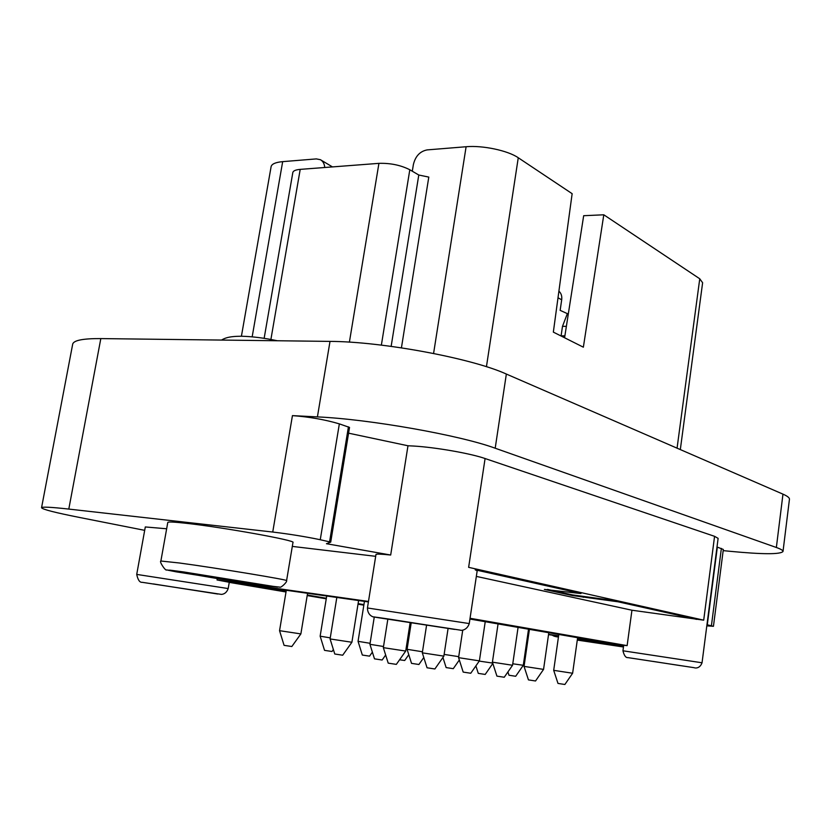 <?xml version="1.0" encoding="UTF-8"?>
<svg xmlns="http://www.w3.org/2000/svg" width="831" height="831" viewBox="0 0 831 831"><rect width="100%" height="100%" fill="white"/><g stroke="black" fill="none" stroke-linecap="round" stroke-linejoin="round"><path stroke-width="1.25" d="M680.319 449.581L702.621 282.748L699.754 278.78L603.794 214.793L583.362 347.192L553.342 332.12L572.144 193.685L518.264 157.755C508.001 150.588 482.624 145.196 466.108 146.734L427.124 149.902C419.987 151.304 415.407 156.186 413.381 164.548L412.301 171.217M603.794 214.793L583.674 215.707L564.592 337.76M324.744 167.498C324.422 163.769 322.968 161.162 320.392 159.697L316.331 158.908L282.675 161.64C275.57 162.294 271.716 163.977 271.103 166.688L241.416 336.233M320.392 159.697L332.462 166.906M558.91 291.151C561.205 293.26 562.14 296.137 561.694 299.794L558.006 297.799M264.144 338.331L292.824 172.536C293.218 170.822 295.68 169.763 300.209 169.379L378.926 163.354C390.456 163.021 400.75 165.151 409.808 169.753L418.782 175.019L428.796 177.086L401.425 347.836M564.613 337.583L561.102 335.828L564.883 335.859M561.102 335.828L562.494 326.334L566.378 326.344M561.694 299.794L560.146 310.347L568.29 314.076M562.494 326.334L567.189 314.076M723.178 550.631L729.919 551.296C762.692 554.433 780.392 554.495 783.01 551.483L789.45 499.254C789.616 497.821 787.456 496.117 782.968 494.144L506.349 374.054C472.195 358.4 382.167 341.52 330.011 341.396L100.821 338.591C82.944 338.487 73.564 340.357 72.681 344.19L41.55 507.741C42.423 509.372 55.324 512.665 80.264 517.609L144.687 530.344M696.69 619.386L618.15 601.81L572.497 595.578L544.378 589.418L579.82 593.438L580.994 593.521L580.786 592.732L468.632 567.334L703.701 620.165L631.944 610.224L627.125 645.635L470.045 618.274M631.944 610.224L476.35 576.402M375.674 556.323L292.304 546.403M217.265 578.605L217.036 579.955L368.476 601.436M468.632 567.334L485.086 458.535C470.616 453.456 435.558 447.307 413.578 446.039L407.979 445.769L390.684 555.025L326.448 543.713L330.717 542.124L320.257 539.724C305.476 536.649 289.635 534.084 272.734 532.037L68.796 509.081C50.992 507.107 41.914 506.661 41.55 507.741M407.979 445.769L348.573 433.169M475.342 569.058L475.218 569.827L580.692 593.427L580.786 592.732M286.581 580.64L292.969 542.456C296.75 540.617 223.518 527.353 186.352 523.312C174.302 521.972 168.111 521.671 167.789 522.419L160.882 561.018C158.939 561.392 165.774 571.531 166.667 569.91L219.581 578.958L254.733 584.266L279.954 587.143C280.712 588.14 287.484 581.887 286.581 580.64C290.164 580.131 216.465 567.947 179.319 562.982L160.882 561.018M390.684 555.025C381.138 554.038 376.235 553.851 375.976 554.464L367.437 607.97C367.531 616.581 375.134 617.443 373.825 616.893L460.478 630.158C459.055 630.293 466.555 631.737 469.255 623.572L367.437 607.97M706.807 625.857L713.445 626.304L706.952 624.725M166.647 528.776L145.3 526.947L136.72 574.408C137.894 579.965 139.722 582.593 142.184 582.313L221.524 594.404C224.702 594.061 226.925 592.108 228.193 588.556L136.72 574.408M528.173 631.653L529.067 631.789M548.533 634.614L558.577 636.079M577.462 638.821L623.666 645.531M696.762 618.773L618.243 601.145L572.59 594.923L547.546 589.408M485.086 458.535L714.567 536.327L718.119 538.363L702.039 662.785L622.949 650.787C624.143 655.597 625.805 657.882 627.914 657.612L694.28 667.708C694.124 667.895 699.577 669.454 702.039 662.785M713.445 626.304L723.323 549.457L716.997 546.985M783.01 551.483C783.124 550.444 780.911 549.114 776.362 547.494L495.193 448.221C460.384 435.33 369.566 419.177 317.411 416.902L292.439 415.625C309.288 416.861 324.931 419.613 339.349 423.872L349.519 427.425L330.707 542.092M229.263 582.375L286.02 591.984M307.2 595.578L326.251 598.798M358.016 604.179L363.843 605.165M228.193 588.556L229.273 582.282L217.036 579.955M627.125 645.635L623.697 645.303L622.949 650.787M577.503 638.551L606.495 642.716L469.93 619.043M528.215 631.394L529.098 631.529M548.574 634.354L558.609 635.808M368.393 601.935L246.817 584.66L286.113 591.412M307.293 595.017L326.344 598.247M358.099 603.638L363.926 604.625M469.255 623.572L477.181 570.814L475.218 569.827M653.021 661.393L680.454 665.641L653.021 661.393M165.826 585.907L203.273 591.734L165.826 585.907M402.671 621.235L441.458 627.28L402.671 621.235M475.883 665.901L478.282 673.37L485.19 674.44L492.825 663.46M479.227 661.092L492.7 663.086M442.923 657.498L446.133 667.584L453.269 668.675L459.325 660.001M444.138 654.413L458.733 656.656M422.48 651.774L407.086 649.302L411.522 663.367L418.907 664.488L423.8 657.518M383.527 646.508L369.93 644.305L374.49 658.848L382.135 660.011L385.657 655.015M351.897 642.259L330.084 638.946L334.768 654.007L342.694 655.212L351.897 642.259L358.597 600.543M507.907 671.947L508.977 675.239L515.687 676.278L523.291 665.288L528.526 629.202M512.758 663.782L523.291 665.288M399.576 659.783L404.687 660.5L408.779 654.683M406.162 648.19L407.232 648.357M370.096 643.298L358.047 641.335L362.337 655.046L369.546 656.147L372.381 652.127M330.26 637.865L320.143 636.182L324.547 650.361L332.005 651.494L333.387 649.562M300.864 633.908L279.548 630.677L284.077 645.344L291.826 646.518L300.874 633.908L307.574 593.292M572.621 673.245L553.695 670.337L557.996 683.425L564.872 684.484L572.621 673.245L577.618 637.709M529.42 629.347L524.049 666.379L528.443 679.893L535.538 680.984L543.557 669.391L548.803 632.713M524.049 666.389L543.557 669.391M512.55 665.267L492.409 662.172L496.917 676.122L504.23 677.255L512.55 665.267L518.077 627.384M479.394 660.863L458.577 657.664L463.189 672.092L470.762 673.255L479.394 660.863L485.231 621.692M443.868 656.137L422.314 652.844L427.051 667.781L434.883 668.976L443.868 656.137L448.086 628.454M405.715 651.068L383.34 647.65L388.212 663.138L396.335 664.385L405.715 651.068L410.13 622.699M381.367 345.114L409.808 169.753M349.394 342.154L378.926 163.354M270.896 339.474L300.209 169.379M618.15 601.81L618.243 601.145M711.419 625.691L721.37 548.398M707.295 624.787L717.34 547.078M329.585 541.781L348.438 426.833M320.257 539.724L339.349 423.872M272.734 532.037L292.439 415.625M317.411 416.902L330.011 341.396M68.796 509.081L100.821 338.591M776.362 547.494L782.968 494.144M495.193 448.221L506.349 374.054M703.701 620.165L714.567 536.327M615.148 601.332L615.241 600.657M583.279 597.302L583.372 596.648M572.497 595.578L572.59 594.923M153.371 583.933L217.701 594.02L153.371 583.933M391.131 619.386L378.562 617.547C373.867 616.893 373.649 616.924 377.887 617.641L454.671 629.41L391.131 619.386M558.484 636.681C553.82 636.089 553.799 636.203 558.442 637.024C555.524 636.743 553.488 636.13 552.345 635.175M577.285 640.088L623.468 646.985L577.285 640.088M623.541 646.466L577.389 639.34M183.63 571.936L170.313 570.191L167.789 570.18L176.089 571.821L259.636 584.962L277.544 587.07L183.63 571.936M677.068 448.169L699.754 278.78M486.436 366.731L518.264 157.755M433.585 353.455L466.108 146.734M391.141 346.371L418.782 175.019M252.167 336.846L282.675 161.64M221.503 340.066C224.619 338.279 228.432 336.285 241.322 336.233C252.26 336.482 264.248 337.988 277.315 340.752M330.717 542.124L349.519 427.425M407.086 649.302L411.2 622.866M369.93 644.305L374.272 617.018M330.084 638.935L336.825 597.447M358.047 641.335L364.445 601.374M320.143 636.182L326.708 596.014M279.548 630.677L286.3 590.27M553.695 670.337L558.806 634.448M492.409 662.172L498.06 623.915M458.577 657.664L462.732 630.158M422.314 652.844L426.573 625.224M383.34 647.65L387.828 619.23"/></g></svg>

